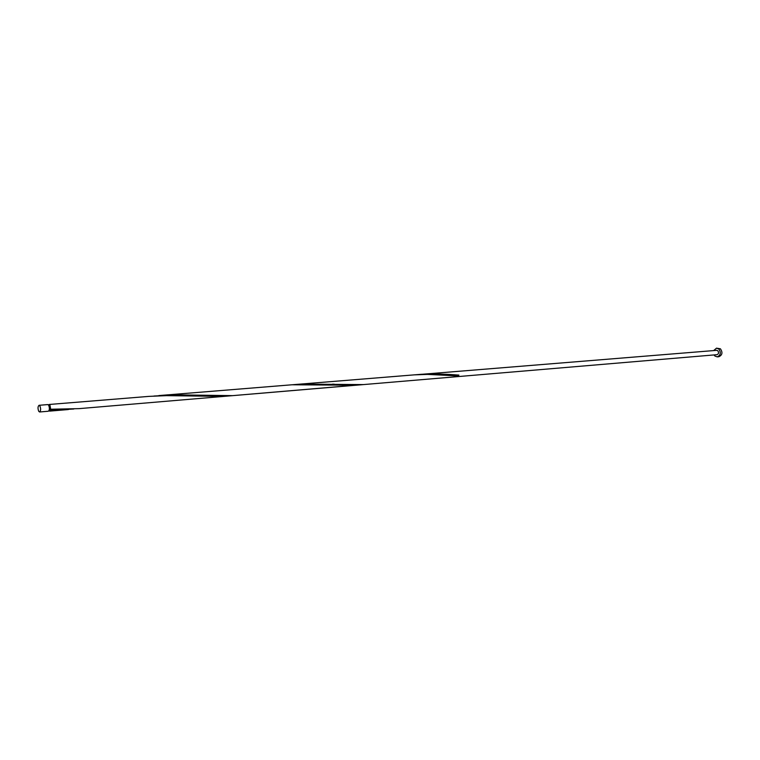<?xml version="1.0" encoding="UTF-8"?>
<svg xmlns="http://www.w3.org/2000/svg" width="760" height="760" viewBox="0 0 760 760"><rect width="100%" height="100%" fill="white"/><g stroke="black" fill="none" stroke-linecap="round" stroke-linejoin="round"><path stroke-width="1.14" d="M38.722 411.302L39.596 411.977C40.84 410.846 40.945 408.842 39.909 405.963L39.045 405.298C37.8 406.419 37.696 408.424 38.722 411.302M39.045 405.298L47.804 404.586L48.678 405.241C49.723 408.11 49.609 410.106 48.355 411.236L39.596 411.977M48.64 405.184L49.856 405.669L50.321 409.402L49.077 410.505M714.029 354.939L714.951 356.07L717.231 356.858C720.689 355.224 721.192 352.592 718.751 348.935L716.509 348.166L713.668 350.578M717.231 356.858L718.884 356.716C722.342 355.091 722.845 352.45 720.404 348.802L716.509 348.166M48.488 404.966L49.096 404.481L49.97 405.137L50.654 409.231L49.647 411.122L48.963 410.742M50.416 410.286L73.787 409.013M49.096 404.481L148.989 396.378L166.45 395.647L223.754 396.397L359.594 384.845M158.831 395.58L414.171 374.87L427.338 374.395L458.536 375.934L458.888 375.088L449.853 374.481L434.425 373.815L421.373 374.291L300.314 384.104L363.46 384.588L232.807 395.637L176.12 394.858L153.928 396.036M223.754 396.397L79.144 408.633L50.654 409.231M291.945 384.778L355.718 385.234M363.46 384.588L717.031 354.683C718.76 353.875 719.017 352.555 717.801 350.731L716.67 350.341L417.781 374.623M458.536 375.934L458.574 375.07M49.647 411.122L68.419 409.535M449.853 374.481L451.62 374.604M332.642 384.132L334.637 384.247"/></g></svg>
